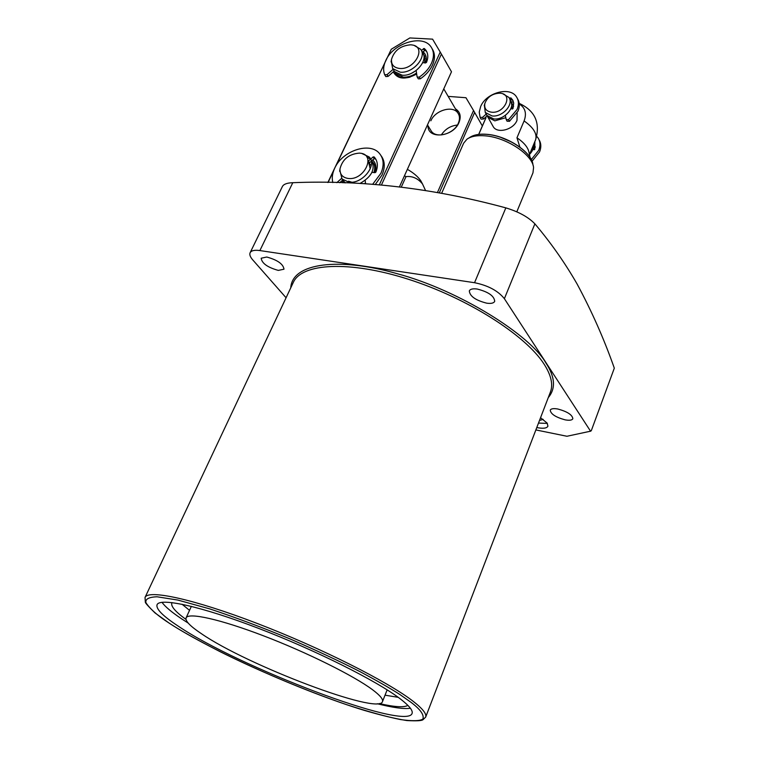 <?xml version="1.0" encoding="UTF-8"?>
<svg xmlns="http://www.w3.org/2000/svg" width="759" height="759" viewBox="0 0 759 759"><rect width="100%" height="100%" fill="white"/><g stroke="black" fill="none" stroke-linecap="round" stroke-linejoin="round"><path stroke-width="1.14" d="M290.773 287.775C292.13 262.661 339.909 257.149 397.128 273.686C459.499 290.289 530.588 335.402 545.958 363.068C555.123 377.033 555.892 388.542 548.273 397.602M266.751 257.016C277.509 259.995 283.259 264.056 283.989 269.198L278.316 270.403C267.623 267.434 261.912 263.373 261.172 258.231L266.751 257.016M477.202 289.037C488.435 291.902 494.27 296.001 494.707 301.342C493.758 303.183 491.092 303.79 486.709 303.173C475.551 300.317 469.755 296.209 469.318 290.868C470.238 289.065 472.866 288.458 477.202 289.037M557.856 409.016C567.334 411.596 572.333 414.831 572.846 418.721C572.039 420.258 569.478 420.628 565.142 419.85C555.711 417.279 550.749 414.044 550.237 410.154C551.015 408.646 553.558 408.266 557.856 409.016M540.56 417.706L547.163 423.114L547.932 426.207C546.765 428.342 543.046 428.797 536.784 427.545M178.27 626.166C162.834 616.014 155.766 608.87 157.066 604.724C159.855 597.38 201.353 606.384 258.686 628.414C315.943 650.368 377.052 681.022 400.192 698.802C409.215 705.728 413.171 710.623 412.061 713.488C406.397 730.955 238.63 667.076 178.27 626.166M161.99 602.304C165.073 606.659 171.619 612.171 181.629 618.851L188.175 623.073M590.796 431.14L566.935 436.264L590.796 431.14L591.365 430.495L614.316 368.162C604.136 339.197 591.707 311.105 577.039 283.904C564.886 262.747 550.825 242.728 534.877 223.839C528.33 217.055 518.644 211.733 505.836 207.871C433.522 188.251 362.508 179.864 292.784 182.701C287.168 182.881 283.705 184.133 282.414 186.477L250.128 252.709C249.322 254.55 250.176 256.921 252.69 259.834L286.077 297.756M182.075 604.249L189.532 610.34M185.974 619.391C175.348 611.726 170.642 606.213 171.847 602.874L172.008 602.58M385.041 695.178L398.219 697.331M407.896 705.396C403.959 707.644 394.395 707.027 379.215 703.536M372.574 689.76C380.06 695.377 383.361 699.343 382.47 701.648C378.94 715.367 247.244 665.264 201.543 633.784C190.234 626.241 185.082 620.938 186.088 617.883C188.279 612.209 220.224 619.221 263.752 635.909C307.215 652.531 353.998 675.833 372.574 689.76M543.159 419.366L539.497 420.477M422.526 184.001L420.865 180.86C418.057 176.714 413.56 172.872 407.365 169.333M425.495 190.414L422.497 183.944C417.811 178.318 412.317 175.879 406.018 176.629L401.321 187.008M404.443 175.784L406.018 176.629M377.28 703.735C392.868 707.673 403.911 709.181 410.401 708.261M538.501 423.076L547.343 423.399M590.35 430.875L504.384 298.685C498.056 290.792 488.113 285.469 474.546 282.709L259.882 250.565C254.578 249.834 251.324 250.555 250.128 252.709M535.863 429.926L566.935 436.264M516.813 211.799L532.97 172.815L533.568 167.616C532.695 154.77 506.291 137.275 485.096 135.833C477.079 135.178 471.035 136.307 466.946 139.201L463.616 143.233L441.672 193.241M517.145 112.901L517.012 120.349C513.539 129.59 497.705 133.926 493.359 126.905L492.6 125.548M519.887 147.113L516.964 137.787L524.099 120.937C526.869 113.414 525.256 107.769 519.27 103.983M513.52 102.133L511.243 101.953M485.988 117.768L478.768 134.352M516.964 137.787C524.165 142.664 528.198 147.616 529.061 152.654L530.114 157.54M505.788 117.711L494.84 120.852L488.018 117.36L487.155 115.776M502.98 93.879L508.834 97.37C514.222 104.258 502.543 117.294 492.126 115.966L485.276 112.484L484.365 105.188M509.545 98.708L510.446 100.387C515.826 107.275 504.185 120.283 493.777 118.945L486.946 115.453L486.187 114.097L482.591 117.303L480.143 117.465L479.242 112.161L480.637 106.602C486.045 92.655 510.124 86.08 516.547 96.981C518.824 100.558 518.995 104.723 517.069 109.467L508.539 119.637L506.234 119.609L505.333 115.377M491.642 112.209C486.244 111.364 483.995 108.423 484.878 103.376C487.477 96.867 492.487 93.461 499.915 93.167L500.646 93.243C513.464 94.505 504.431 113.727 491.642 112.209M511.272 102.048L512.41 109.049M529.488 154.457C532.486 151.373 533.833 148.147 533.53 144.77M534.279 149.789L533.786 144.163M535.351 147.132L533.985 144.618M416.52 73.044C412.146 75.976 407.725 77.342 403.276 77.124L395.752 73.566L394.727 71.849M414.604 45.701L420.571 49.202C427.345 57.077 412.763 73.604 400.23 72.171L392.697 68.623L391.217 61.043M421.425 50.654L422.365 52.267C429.139 60.151 414.594 76.64 402.09 75.188L394.557 71.64L393.646 70.17M399.632 68.452C393.836 67.731 391.132 64.695 391.511 59.363C394.253 50.474 400.657 45.616 410.723 44.8L412.175 44.971C427.051 46.83 414.784 70.056 399.632 68.452M423.332 54.003L425.049 58.196L424.528 62.921M418.181 78.68L417.071 76.716L416.15 70.521L411.568 73.262M344.785 182.862L344.14 181.856M351.683 182.188L348.561 181.173M362.071 153.593L369.149 156.933C377.621 165.196 362.166 184.39 348.742 182.141L342.053 179.01L339.804 170.101M345.279 182.881L342.831 180.073M348.049 178.441C342.461 177.492 339.776 174.295 339.985 168.859C342.461 159.286 348.903 154.039 359.292 153.119L359.908 153.166C376.72 154.162 364.348 180.908 348.049 178.441M372.375 161.629L372.413 161.667C374.832 164.551 375.335 168.185 373.912 172.559M365.477 183.023L364.367 183.735M369.035 162.957L369.624 163.508M368.162 161.477L371.17 165.955M368.523 161.857L370.221 168.906M366.853 157.056L370.658 159.324M369.149 156.933L371.142 159.817C375.819 168.64 372.09 176.534 359.946 183.488M428.019 125.766C427.469 139.703 453.265 137.132 458.996 122.493C461.368 116.393 460.172 111.839 455.438 108.822M430.524 129.836L431.425 131.298C436.596 138.944 454.186 133.698 458.351 123.176C460.001 119.239 459.84 115.833 457.867 112.977C452.772 105.103 435.106 110.292 430.856 120.814M448.161 96.384L465.96 97.721L473.54 110.539L437.469 192.463M473.54 110.539L474.65 112.455L439.328 192.805M482.354 125.975L474.65 112.455M457.373 125.036C450.495 125.814 445.144 129.115 441.311 134.941M393.257 71.83C397.308 79.078 404.784 79.989 415.666 74.562L416.653 73.936M395.496 73.225L396.217 74.316C399.243 77.788 403.864 78.718 410.069 77.124M342.091 180.604L343.068 182.815M328.068 182.511L333.599 170.851M336.047 165.69L384.794 62.931M387.081 58.101L391.283 49.25L409.841 37.95L432.583 39.145L440.229 52.077L379.358 184.798M425.59 62.988C427.061 58.187 426.178 54.42 422.943 51.688M370.658 159.115L373.115 156.933L374.529 157.369C377.764 161.306 378.21 166.23 375.857 172.151L374.993 172.682C376.739 167.388 375.98 163.147 372.697 159.95M391.283 49.25L327.85 182.511M440.229 52.077L441.406 54.088L381.454 184.968M399.471 186.79L451.491 71.792L441.406 54.088M425.182 62.959L424.196 55.322M374.614 172.635C375.705 168.802 375.269 165.538 373.314 162.872M507.059 121.136L509.46 121.336L517.98 111.184C519.877 106.507 519.735 102.399 517.543 98.841M510.722 108.964L512.999 108.546L513.701 103.053L512.676 100.046L510.892 97.873L509.441 98.461M480.162 117.484L481.102 119.154L483.549 118.992L482.591 117.303M487.174 115.757L483.549 118.992M513.207 101.146L511.803 99.59L510.333 100.197M536.765 136.373L538.103 138.015C540.351 141.563 540.56 145.652 538.729 150.282L531.291 159.608M532.031 161.278L539.583 151.885C541.376 147.341 541.195 143.318 539.07 139.798M532.761 149.722L534.772 149.324L534.858 141.971M375.316 184.475L382.014 174.968C385.268 167.407 384.965 161.003 381.113 155.766M372.678 184.276L380.885 173.327C384.263 165.434 383.817 158.849 379.547 153.574C370.05 141.468 342.233 150.728 334.681 168.251C332.309 173.337 331.702 178.118 332.831 182.577M336.797 182.653L341.55 178.431M368.153 161.259L370.544 159.21M374.993 172.682L371.967 172.35M365.183 180.481L365.572 183.811M375.866 159.257L374.244 158.574L371.834 160.718M371.246 161.24L369.576 162.72L368.438 161.088M368.162 162.075L368.703 162.862L369.576 162.72M368.703 162.862L368.143 162.454M342.774 179.997L339.709 182.72M418.275 78.832L420.363 78.813C425.922 74.97 429.955 70.407 432.469 65.103C435.22 58.794 435.116 53.367 432.165 48.823M417.232 77.105L419.329 77.086C424.898 73.243 428.93 68.661 431.444 63.358C434.262 56.897 434.101 51.375 430.97 46.802C422.735 33.984 393.2 43.13 385.79 60.502C383.39 65.71 383.01 70.445 384.671 74.714L387.062 74.667L393.115 69.306M421.33 50.464L424.3 48.481L425.837 50.132C428.199 53.538 428.418 57.646 426.473 62.475L422.64 62.807M391.255 60.824L391.473 59.591M426.871 51.906L425.315 50.227L422.336 52.219M394.177 71.023L388.134 76.374L387.062 74.667M384.813 74.942L385.857 76.612L388.134 76.374M550.379 392.109C553.283 384.566 551.186 375.24 544.089 364.14C525.617 335.155 467.127 297.889 408.057 279.16C348.941 260.29 301.684 263.25 293.287 282.452L145.035 597.428C148.1 589.297 193.82 599.088 257.329 623.5C320.744 647.825 388.134 681.781 413.086 701.24C422.678 708.707 426.862 714.001 425.657 717.122L550.379 392.109M169.39 623.262C158.033 615.995 150.225 609.173 145.965 602.788C145.064 599.107 148.755 597.105 157.037 596.783L177.919 600.084L209.607 608.851C235.404 617.39 262.282 627.437 290.242 639.002C316.864 650.605 339.994 661.421 359.643 671.449C376.739 680.586 390.192 688.299 400.012 694.599L411.065 702.36C420.439 709.409 424.376 714.997 422.858 719.124C419.642 721.041 412.222 721.192 400.591 719.579C386.227 716.657 368.343 711.724 346.92 704.779C301.883 689.343 253.032 668.148 220.195 651.725C196.951 639.79 180.016 630.302 169.39 623.262M504.384 298.685L534.877 223.839M474.546 282.709L505.836 207.871M259.882 250.565L292.784 182.701M511.357 141.905L500.883 137.436M486.993 134.334C507.097 135.747 531.955 152.142 532.932 164.656C532.078 152.388 506.984 135.747 486.823 134.381C479.195 133.764 473.426 134.846 469.527 137.607L468.787 138.072M524.099 120.937C533.586 127.635 537.4 133.963 535.56 139.893C540.56 122.92 535.104 110.748 519.194 103.366M509.46 121.336L508.539 119.637M509.953 97.996L510.873 99.723M510.892 97.873L511.803 99.59M375.145 158.46L374.016 156.819M374.244 158.574L373.115 156.933M419.329 77.086L420.363 78.813M425.315 50.227L424.3 48.481M424.433 50.369L423.418 48.614M145.035 597.428L145.32 602.039C145.026 602.722 148.261 606.346 155.016 612.94L169.304 623.224C212.672 651.478 301.807 691.183 363.732 710.215C380.733 715.225 395.069 718.669 406.739 720.547C416.349 721.078 421.767 720.803 422.972 719.722L425.657 717.122M387.147 689.865L382.47 701.648M191.363 606.346L186.088 617.883M532.932 164.656L533.122 165.509M486.946 134.324C480.637 133.793 475.513 134.476 471.576 136.383M478.682 134.39L485.58 118.575M529.459 154.513L535.56 139.893M488.018 117.36L493.359 126.905M485.276 112.484L486.946 115.453M484.878 103.376L484.242 105.634M512.183 103.67L513.615 106.345M395.752 73.566L396.217 74.316M427.469 124.893L431.425 131.298M392.697 68.623L394.557 71.64M391.511 59.363L391.075 61.896M424.366 55.692L424.812 56.451M443.768 88.869L458.711 114.419M342.053 179.01L344.121 181.837M339.985 168.859L339.634 171.297M373.627 163.422L374.121 164.134M506.234 119.609L507.154 121.307M480.143 117.465L481.102 119.154M512.344 99.514L513.169 101.051M375.658 159.01L374.529 157.369M426.852 51.887L425.837 50.132M385.857 76.612L384.785 74.904"/></g></svg>
